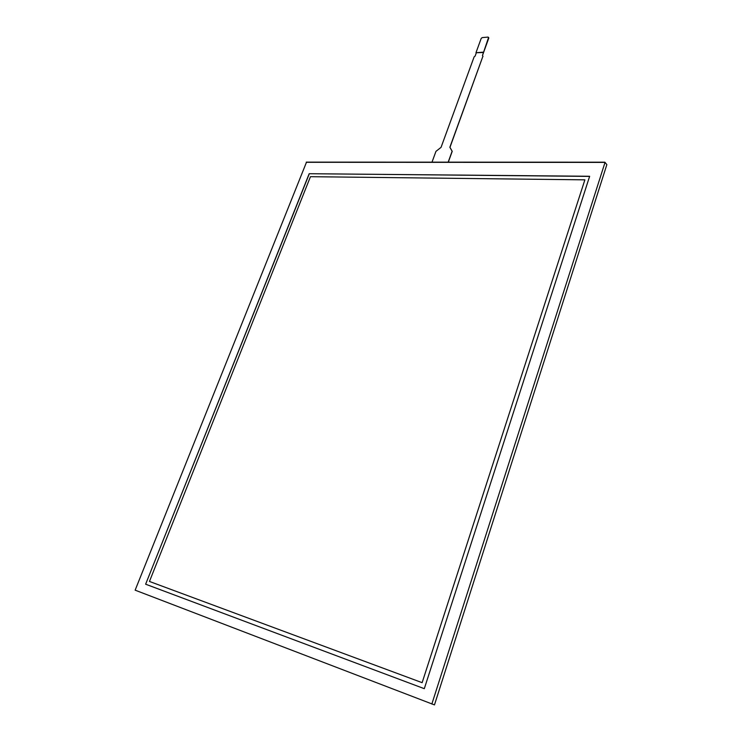 <?xml version="1.0" encoding="UTF-8"?>
<svg xmlns="http://www.w3.org/2000/svg" width="742" height="742" viewBox="0 0 742 742"><rect width="100%" height="100%" fill="white"/><g stroke="black" fill="none" stroke-linecap="round" stroke-linejoin="round"><path stroke-width="1.11" d="M310.453 176.689L149.457 581.45L422.133 682.668L584.881 179.842L310.453 176.689M584.881 179.842L422.133 682.668M309.182 173.711L589.649 176.281L424.303 688.678L145.636 584.204L309.182 173.711L589.621 176.392M145.636 584.204L309.284 173.795M424.303 688.678L145.766 584.251M431.853 704.028L605.036 162.405L306.455 162.303L135.146 590.168L434.469 704.9L606.854 164.631L605.036 162.405M488.598 37.397L482.458 55.539L482.921 56.244L449.865 147.259L452.119 151.247L448.168 162.164L432.002 162.155L435.953 151.368L441.054 147.352L474.119 56.884L475.13 56.077L476.234 53.044L475.13 56.077L474.119 56.884L441.054 147.352L435.953 151.368L432.002 162.155L448.168 162.164L452.119 151.247L449.865 147.259L482.921 56.244L482.458 55.539L483.561 52.496L475.965 52.728L481.196 38.417L482.198 37.601L488.06 37.1L488.783 38.102L488.561 37.434M482.458 55.539L488.783 38.102M483.561 52.496L488.524 37.796M475.965 52.728L483.292 52.181M482.921 56.244L449.967 147.361L452.212 151.34L448.261 162.257L432.002 162.155M482.55 55.641L483.005 56.355M604.86 162.192L306.251 162.127"/></g></svg>
